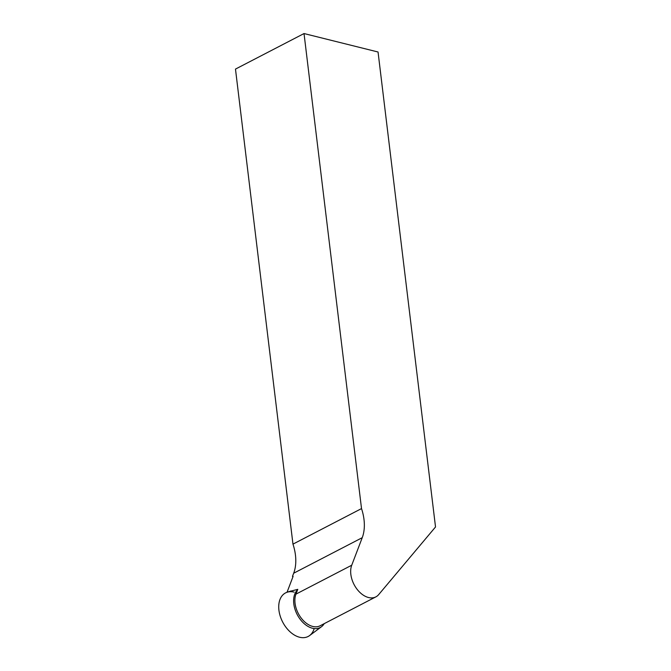 <?xml version="1.0" encoding="UTF-8"?>
<svg xmlns="http://www.w3.org/2000/svg" width="671" height="671" viewBox="0 0 671 671"><rect width="100%" height="100%" fill="white"/><g stroke="black" fill="none" stroke-linecap="round" stroke-linejoin="round"><path stroke-width="1.01" d="M324.219 623.644A22.151 14.426 -117.4 0 1 321.468 626.739A22.151 14.426 -117.4 0 1 299.266 618.025A22.151 14.426 -117.4 0 1 296.792 590.631A22.151 14.426 -117.4 0 1 297.622 589.75M321.468 626.739L309.591 635.58A24.542 15.987 -117.4 0 1 284.99 625.917A24.542 15.987 -117.4 0 1 282.248 595.571A24.542 15.987 -117.4 0 1 287.121 592.241L291.029 590.958M292.489 576.339L293.093 576.389L287.096 592.107L297.781 589.339L295.945 594.137L351.73 565.225L362.239 537.681L293.68 573.219L292.489 576.339L292.908 576.884M293.68 573.219A41.728 27.175 62.6 0 0 292.967 544.131L235.479 69.088L304.03 33.55L361.518 508.593A41.728 27.175 -117.4 0 1 362.239 537.681M351.73 565.225A21.027 13.688 62.6 0 0 356.98 589.138A21.027 13.688 62.6 0 0 375.877 596.871A21.027 13.688 62.6 0 0 378.712 594.573L435.521 526.97L378.05 52.002L304.03 33.55M375.877 596.871L320.092 625.783A21.027 13.688 -117.4 0 1 301.195 618.058A21.027 13.688 -117.4 0 1 295.945 594.137M292.967 544.131L361.518 508.593M314.179 628.559A24.542 15.987 -117.4 0 1 294.141 634.9A24.542 15.987 -117.4 0 1 278.725 606.878A24.542 15.987 -117.4 0 1 294.133 592.124"/></g></svg>

